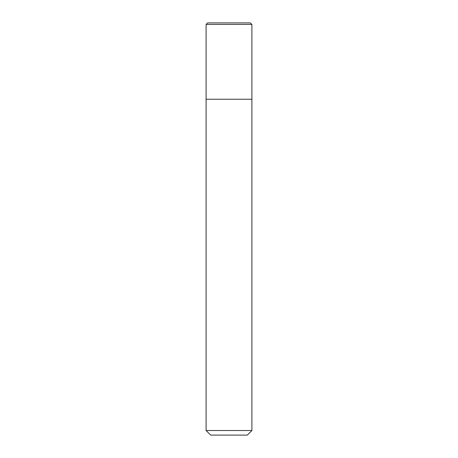 <?xml version="1.0" encoding="UTF-8"?>
<svg xmlns="http://www.w3.org/2000/svg" width="458" height="458" viewBox="0 0 458 458"><rect width="100%" height="100%" fill="white"/><g stroke="black" fill="none" stroke-linecap="round" stroke-linejoin="round"><path stroke-width="0.69" d="M206.1 99.231L251.9 99.231L251.9 430.52L206.1 430.52L206.1 99.231L251.9 99.231L251.9 24.429L206.1 24.429L206.1 99.231M251.9 24.429L250.371 22.9L207.629 22.9L206.1 24.429M251.9 430.52L247.32 435.1L210.68 435.1L206.1 430.52"/></g></svg>
